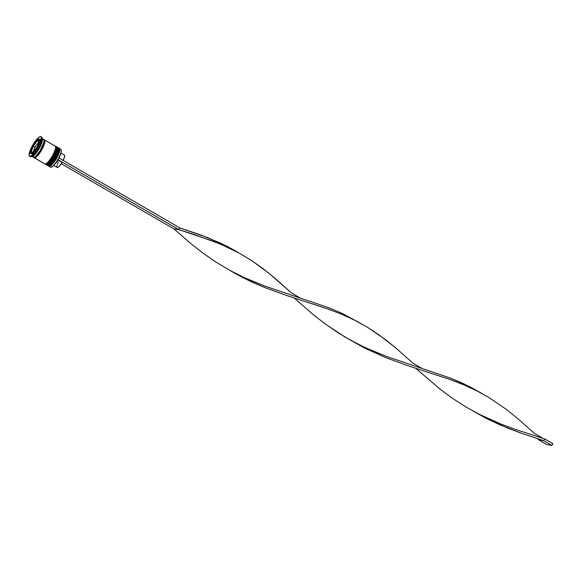 <?xml version="1.0" encoding="UTF-8"?>
<svg xmlns="http://www.w3.org/2000/svg" width="582" height="582" viewBox="0 0 582 582"><rect width="100%" height="100%" fill="white"/><g stroke="black" fill="none" stroke-linecap="round" stroke-linejoin="round"><path stroke-width="0.87" d="M58.346 147.908C62.805 146.017 51.471 168.424 48.437 165.914A0.589 0.567 -80.8 0 1 48.248 165.848L48.088 165.746A10.309 2.568 120 0 1 47.855 165.666L48.015 165.761A10.309 2.568 -60 0 0 48.248 165.848A10.309 2.568 -60 0 0 55.639 157.7A10.309 2.568 -60 0 0 58.346 147.908L58.178 147.813A10.309 2.568 120 0 1 55.479 157.606A10.309 2.568 120 0 1 48.088 165.746L48.248 165.848A0.589 0.567 99.2 0 0 48.444 165.914L48.015 165.761M50.35 165.128L54.242 160.756M55.261 159.184L57.072 155.874M57.8 154.252L58.942 149.436M48.088 165.746A10.309 2.568 -60 0 0 55.355 157.817A10.309 2.568 -60 0 0 58.28 147.886M49.164 165.623A9.719 2.415 -60 0 0 55.377 159.002A9.719 2.415 -60 0 0 58.949 149.465M58.447 147.981A10.309 2.568 120 0 1 55.523 157.911A10.309 2.568 120 0 1 48.248 165.848M55.872 146.482C60.339 144.591 49.004 166.998 45.971 164.48A0.589 0.567 -80.8 0 1 45.782 164.415L45.614 164.32A10.309 2.568 120 0 1 45.381 164.24L45.549 164.335A10.309 2.568 -60 0 0 45.782 164.415A10.309 2.568 -60 0 0 53.173 156.267A10.309 2.568 -60 0 0 55.872 146.482L55.712 146.388A10.309 2.568 120 0 1 53.006 156.172A10.309 2.568 120 0 1 45.614 164.32L45.782 164.415A0.589 0.567 99.2 0 0 45.978 164.488L45.549 164.335M47.884 163.702L51.776 159.323M52.795 157.758L54.606 154.441M55.334 152.826L56.476 148.003M45.614 164.32A10.309 2.568 -60 0 0 52.889 156.383A10.309 2.568 -60 0 0 55.807 146.46M46.698 164.197A9.719 2.415 -60 0 0 52.904 157.569A9.719 2.415 -60 0 0 56.476 148.032M55.974 146.555A10.309 2.568 120 0 1 53.049 156.485A10.309 2.568 120 0 1 45.782 164.415M44.087 140.495A9.719 2.415 120 0 1 41.671 148.657A9.719 2.415 120 0 1 35.415 156.733M49.004 166.336A10.309 2.568 120 0 1 48.677 165.928A10.309 2.568 -60 0 0 49.237 166.416A10.309 2.568 120 0 1 49.004 166.336L50.489 167.194A10.309 2.568 -60 0 0 50.721 167.274A10.309 2.568 120 0 1 50.299 167.034M49.237 166.416L49.092 165.87L50.721 167.274L49.237 166.416A10.309 2.568 -60 0 0 56.869 157.846A10.309 2.568 -60 0 0 59.102 148.403A10.309 2.568 -60 0 0 58.818 148.403A10.309 2.568 120 0 1 59.102 148.403A10.309 2.568 120 0 1 59.335 148.483A10.309 2.568 120 0 1 56.629 158.268A10.309 2.568 120 0 1 49.237 166.416M46.771 164.99L46.625 164.444L46.771 164.99A10.309 2.568 120 0 1 46.538 164.91A10.309 2.568 120 0 1 46.211 164.502A10.309 2.568 -60 0 0 46.771 164.99L47.593 165.463L46.771 164.99A10.309 2.568 -60 0 0 54.395 156.42A10.309 2.568 -60 0 0 56.629 146.97A10.309 2.568 -60 0 0 56.345 146.97A10.309 2.568 120 0 1 56.629 146.97A10.309 2.568 120 0 1 56.861 147.057A10.309 2.568 120 0 1 54.162 156.842A10.309 2.568 120 0 1 46.771 164.99M29.573 156.231A11.291 2.808 120 0 1 32.534 145.507A11.291 2.808 120 0 1 40.631 136.588L39.089 137.156L36.964 139.142L32.279 145.973L29.326 153.088L29.115 155.387L30.657 156.798L29.828 156.318A11.291 2.808 120 0 1 29.573 156.231L30.402 156.704A11.291 2.808 -60 0 0 30.657 156.798A11.291 2.808 120 0 1 30.199 156.529M46.538 164.91L47.36 165.383A10.309 2.568 -60 0 0 47.593 165.463A10.309 2.568 -60 0 0 54.984 157.322A10.309 2.568 -60 0 0 57.683 147.53L56.861 147.057M34.185 157.758L44.887 163.957A10.309 2.568 -60 0 0 45.12 164.037L34.418 157.846A10.309 2.568 120 0 1 34.185 157.758A10.309 2.568 120 0 1 33.865 157.366M44.014 139.826A10.309 2.568 120 0 1 44.283 139.826L44.938 140.684L44.741 142.779L41.031 151.022L36.746 156.565L35.036 157.758L34.418 157.846L33.763 156.987M31.712 156.332L33.363 157.286A10.309 2.568 -60 0 0 33.596 157.366L32.068 156.485L33.596 157.366A10.309 2.568 -60 0 0 40.987 149.225A10.309 2.568 -60 0 0 43.686 139.433L42.042 138.48M44.232 139.913A10.214 2.539 120 0 1 42.02 149.268A10.214 2.539 120 0 1 34.462 157.758L35.858 157.242L38.856 154.15L42.922 147.522L44.894 141.659L44.661 140.167L43.621 140M34.483 157.096A9.719 2.415 -60 0 0 40.231 151.131A9.719 2.415 -60 0 0 44.217 141.717M33.603 152.455L33.138 152.186A7.362 1.833 120 0 1 31.712 152.891L32.81 153.524L31.712 152.891A7.362 1.833 120 0 1 31.544 152.833A7.362 1.833 120 0 1 31.217 151.873L31.712 152.891L33.611 152.448L33.138 152.186L37.153 146.773A7.362 1.833 120 0 1 33.145 152.178L31.217 151.873A7.362 1.833 120 0 1 33.298 146.147L34.949 147.101L33.312 146.133A7.362 1.833 120 0 1 37.313 140.728L38.965 141.681L37.321 140.72A7.362 1.833 120 0 1 38.921 140.08A7.362 1.833 120 0 1 39.241 141.033L39.765 141.339L39.241 141.04A7.362 1.833 120 0 1 37.161 146.759L37.626 147.028L37.153 146.773L33.145 152.178L33.611 152.448M60.353 154.776A7.166 1.782 120 0 1 59.08 158.049A7.166 1.782 -60 0 0 60.353 154.776M63.198 160.436A7.166 1.782 -60 0 0 64.347 155.016L60.943 153.044M61.074 149.778L61.11 152.419L58.462 158.791L54.264 164.917L52.358 166.692L50.976 167.194M63.082 160.661L64.573 156.696L64.187 154.958M33.312 146.133L37.313 140.728L33.312 146.133L37.313 140.728L39.241 141.033L39.132 140.32L38.754 140.022L37.321 140.72L38.965 141.681L34.956 147.086L33.094 152.178L34.949 147.101L33.312 146.133M37.161 146.759L39.241 141.04L37.161 146.759L37.626 147.028L37.153 146.773L33.145 152.178L31.217 151.873L33.298 146.147L31.217 151.866L33.298 146.147L34.949 147.101L38.965 141.681L37.321 140.72L39.765 141.339L39.241 141.04L37.161 146.759M29.828 156.318L31.37 155.75L33.501 153.772L38.186 146.933L41.14 139.818L41.351 137.527L40.631 136.588A11.291 2.808 120 0 1 40.886 136.675A11.291 2.808 120 0 1 37.925 147.399A11.291 2.808 120 0 1 29.828 156.318M32.708 146.046L37.961 138.96L40.485 139.367L37.75 146.86L32.497 153.954L29.98 153.539L32.708 146.046L37.961 138.96L39.612 139.913L39.314 140.306L39.612 139.913L37.961 138.96L40.485 139.367L37.75 146.86L32.497 153.954L29.98 153.539L32.708 146.046L33.203 146.329L32.708 146.046M41.453 137.068A11.291 2.808 120 0 1 42.144 137.839A11.291 2.808 120 0 1 38.485 148.337A11.291 2.808 120 0 1 31.217 156.74A11.291 2.808 120 0 1 30.657 156.798A11.291 2.808 -60 0 0 38.747 147.872A11.291 2.808 -60 0 0 41.708 137.156L40.886 136.675M42.21 138.618A10.309 2.568 120 0 1 39.125 148.643A10.309 2.568 120 0 1 31.945 156.412M33.159 157.111L34.214 157.278L35.924 156.092L40.209 150.549L43.919 142.299L44.116 140.204L43.454 139.353M43.657 139.913L44.283 139.826A10.309 2.568 120 0 1 44.508 139.913A10.309 2.568 120 0 1 41.809 149.698A10.309 2.568 120 0 1 34.418 157.846L45.12 164.037A10.309 2.568 -60 0 0 52.511 155.889A10.309 2.568 -60 0 0 55.217 146.104L44.508 139.913M33.814 156.914L34.462 157.758M44.69 163.775L45.745 163.949L48.473 161.709L52.751 155.467L55.443 148.97L55.639 146.875L54.984 146.017M47.164 165.208L48.211 165.375L49.921 164.189L54.206 158.646L57.916 150.396L58.113 148.301L57.458 147.45M60.586 149.261A10.309 2.568 120 0 1 61.212 149.967A10.309 2.568 120 0 1 57.873 159.548A10.309 2.568 120 0 1 51.231 167.223A10.309 2.568 120 0 1 50.721 167.274A10.309 2.568 -60 0 0 58.113 159.126A10.309 2.568 -60 0 0 60.812 149.341L59.335 148.483M31.217 156.74L32.461 156.362A10.309 2.568 -60 0 0 39.096 148.694A10.309 2.568 -60 0 0 42.435 139.113L42.144 137.839M51.361 167.18A10.112 2.517 -60 0 0 51.478 167.15A10.112 2.517 -60 0 0 57.996 159.621A10.112 2.517 -60 0 0 61.27 150.221A10.112 2.517 -60 0 0 61.241 150.105M40.245 140.015L39.612 139.913L40.245 140.015M32.112 153.161L31.864 153.844L32.112 153.161M39.787 141.113L40.398 140.975M58.025 159.999L57.465 159.563L58.025 159.999A7.166 1.782 120 0 1 54.97 164.08A7.166 1.782 -60 0 0 58.025 159.999L62.143 162.378L58.025 159.999M53.762 165.455L57.167 167.427A7.166 1.782 -60 0 0 62.143 162.378L58.775 166.758L57.327 167.485L56.891 166.976M58.433 161.774L57.48 163.928M57.152 164.895L56.854 166.445M179.896 227.933L58.906 157.955L179.896 227.933L178.958 229.65L57.967 159.664L178.958 229.65L179.896 227.933L200.841 234.99L220.636 243.131L233.106 249.525L238.518 252.69L226.944 246.215L207.578 237.543L179.896 227.933M61.292 163.724L173.822 228.813L178.958 229.65L193.246 234.211L220.549 244.134L239.34 253.163L251.54 260.503L268.673 273.053L291.342 292.848L274.238 277.65L263.049 268.651L251.54 260.503L239.566 253.286L227.031 246.979L213.921 241.465L178.958 229.65L173.822 228.813L191.274 243.974L203.533 253.526L216.366 262.358L229.781 270.317L243.691 277.345L265.239 286.242L329.172 307.871L342.223 313.458L360.105 323.025L342.223 313.458L329.172 307.871L265.239 286.242L243.691 277.345L229.781 270.317L216.366 262.358L203.533 253.526L191.274 243.974L173.822 228.813L61.292 163.724M482.514 393.832L470.118 386.885L450.759 378.205L386.834 356.577L365.285 347.672L350.248 340.012L364.558 348.014L385.815 357.675L407.618 365.612L450.337 379.609L463.73 384.804L476.549 390.689L488.8 397.448L506.231 409.321L517.42 418.32L534.523 433.51L517.42 418.32L506.231 409.321L488.8 397.448L476.549 390.689L463.73 384.804L450.337 379.609L407.618 365.612L385.815 357.675L364.558 348.014L350.677 340.274M538.59 439.81L537.222 438.573L538.59 439.81L543.726 440.647L521.916 433.452L500.229 425.006L486.145 418.349L472.264 410.601L486.145 418.349L507.409 428.01L521.916 433.452L543.726 440.647L544.665 438.93L515.703 429.516L501.175 424.14L479.859 414.61L466.182 407.116L453.058 398.706L440.516 389.489L415.635 368.239L440.516 389.489L453.058 398.706L466.182 407.116L479.859 414.61L501.175 424.14L515.703 429.516L544.665 438.93L552.9 443.695L544.665 438.93L543.726 440.647L551.962 445.412L546.825 444.575L538.59 439.81L543.726 440.647L551.962 445.412L546.825 444.575L538.59 439.81M351.113 340.514L337.96 332.693L325.12 323.854L312.861 314.302L294.041 297.911L312.861 314.302L325.12 323.854L344.595 336.789L358.272 344.282L372.393 350.844L386.834 356.577L450.759 378.205L463.81 383.793L481.7 393.359M412.936 363.175L395.825 347.985L384.644 338.986L367.206 327.113L354.962 320.362L342.136 314.469L328.743 309.275L286.024 295.285L264.228 287.348L249.962 281.128L236.088 274.006L229.09 269.939L242.963 277.687L264.228 287.348L286.024 295.285L328.743 309.275L342.136 314.469L354.962 320.362L367.206 327.113L378.933 334.796L395.825 347.985L412.936 363.183L421.368 368.057M552.9 443.695L551.962 445.412L552.9 443.695M57.764 147.668L58.178 147.813M55.29 146.242L55.712 146.388M40.565 141.033L38.921 140.08M33.189 153.779L31.544 152.833M239.34 253.163L238.518 252.69M360.927 323.497L360.105 323.025M299.774 297.722L291.342 292.848M542.955 438.392L534.523 433.51"/></g></svg>
